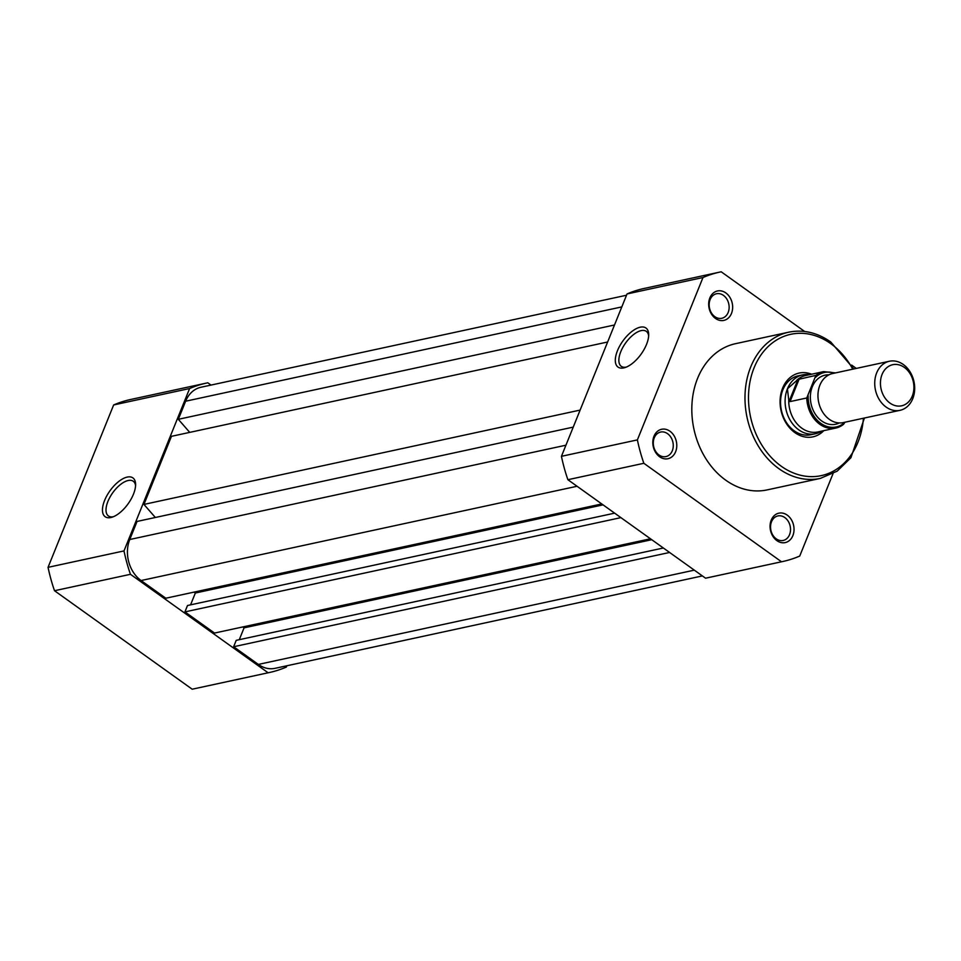 <?xml version="1.0" encoding="UTF-8"?>
<svg xmlns="http://www.w3.org/2000/svg" width="961" height="961" viewBox="0 0 961 961"><rect width="100%" height="100%" fill="white"/><g stroke="black" fill="none" stroke-linecap="round" stroke-linejoin="round"><path stroke-width="1.44" d="M702.383 575.915L275.038 668.327A30.115 23.653 -102.2 0 1 258.353 664.423L233.631 646.741L669.601 552.467M233.631 646.741L236.214 640.35L663.354 547.998M239.277 639.69L244.058 627.857L651.762 539.698M244.058 627.857L242.773 626.944M620.902 517.631L184.932 611.893L214.519 633.059L650.477 538.785M184.932 611.893L187.503 605.514L614.644 513.15M190.566 604.853L195.347 593.021L603.052 504.861M194.074 592.108L195.347 593.021M573.236 427.116L137.063 521.439L129.759 539.517A30.115 23.653 -102.2 0 0 141.087 580.54L165.809 598.222L601.778 503.948M155.346 517.486L143.946 504.417L580.108 410.095M143.946 504.417L171.454 436.33L607.616 342.008M189.725 432.378L178.326 419.308L614.499 324.986M626.524 295.231L200.921 387.259A30.115 23.653 -102.2 0 0 185.641 401.217L178.326 419.308M110.875 517.523A23.845 11.16 125.6 0 1 104.605 500.429A23.845 11.16 125.6 0 1 127.2 477.088A23.845 11.16 125.6 0 1 135.609 484.296A23.845 11.16 125.6 0 1 112.077 517.198A23.845 11.16 125.6 0 1 110.875 517.523M135.585 485.713A21.334 9.982 -54.4 0 0 133.255 481.245A21.334 9.982 -54.4 0 0 128.149 480.512A21.334 9.982 -54.4 0 0 110.022 497.041A21.334 9.982 -54.4 0 0 108.425 515.949A21.334 9.982 -54.4 0 0 113.41 516.706M211.012 385.085L207.828 382.802A148.09 116.293 77.8 0 0 206.675 383.043A148.09 116.293 77.8 0 0 189.605 388.532L123.993 550.917A148.09 116.293 77.8 0 0 130.456 574.306L268.131 672.784A148.09 116.293 77.8 0 0 269.272 672.544A148.09 116.293 77.8 0 0 286.354 667.054L286.871 665.769M130.456 574.306L54.513 590.727A148.09 116.293 -102.2 0 1 48.05 567.338L113.65 404.953A148.09 116.293 -102.2 0 1 130.732 399.464L206.675 383.043M269.272 672.544L193.329 688.965A148.09 116.293 -102.2 0 1 192.188 689.205L54.513 590.727M192.188 689.205L268.131 672.784M189.605 388.532L113.65 404.953M48.05 567.338L123.993 550.917M715.513 318.463A15.064 11.832 -102.2 0 1 709.843 297.946A15.064 11.832 -102.2 0 1 725.831 292.925A15.064 11.832 -102.2 0 1 731.489 313.43A15.064 11.832 -102.2 0 1 715.513 318.463M723.453 295.387A12.553 9.85 77.8 0 0 716.498 293.754A12.553 9.85 77.8 0 0 709.194 303.688A12.553 9.85 77.8 0 0 714.852 316.662A12.553 9.85 77.8 0 0 721.807 318.283A12.553 9.85 77.8 0 0 729.099 308.349A12.553 9.85 77.8 0 0 723.453 295.387M776.896 540.647A15.064 11.832 -102.2 0 1 771.227 520.129A15.064 11.832 -102.2 0 1 787.203 515.108A15.064 11.832 -102.2 0 1 792.873 535.613A15.064 11.832 -102.2 0 1 776.896 540.647M784.825 517.571A12.553 9.85 77.8 0 0 777.881 515.937A12.553 9.85 77.8 0 0 770.578 525.871A12.553 9.85 77.8 0 0 776.236 538.845A12.553 9.85 77.8 0 0 783.179 540.466A12.553 9.85 77.8 0 0 790.483 530.532A12.553 9.85 77.8 0 0 784.825 517.571M659.63 456.763A15.064 11.832 -102.2 0 1 653.973 436.258A15.064 11.832 -102.2 0 1 669.949 431.225A15.064 11.832 -102.2 0 1 675.619 451.742A15.064 11.832 -102.2 0 1 659.63 456.763M667.571 433.687A12.553 9.85 77.8 0 0 660.615 432.054A12.553 9.85 77.8 0 0 653.324 441.988A12.553 9.85 77.8 0 0 658.97 454.961A12.553 9.85 77.8 0 0 665.925 456.595A12.553 9.85 77.8 0 0 673.229 446.661A12.553 9.85 77.8 0 0 667.571 433.687M640.218 327.196A24.013 11.244 125.6 0 1 648.687 334.452A24.013 11.244 125.6 0 1 624.986 367.582A24.013 11.244 125.6 0 1 623.773 367.907A24.013 11.244 125.6 0 1 617.467 350.693A24.013 11.244 125.6 0 1 640.218 327.196M648.651 335.87A21.502 10.066 -54.4 0 0 646.309 331.353A21.502 10.066 -54.4 0 0 641.167 330.62A21.502 10.066 -54.4 0 0 622.896 347.281A21.502 10.066 -54.4 0 0 621.287 366.333A21.502 10.066 -54.4 0 0 626.32 367.09M823.817 430.648A32.626 25.623 -102.2 0 1 794.867 432.618A32.626 25.623 -102.2 0 1 781.473 391.439A32.626 25.623 -102.2 0 1 811.625 374.225M809.582 374.658A30.115 23.653 77.8 0 0 802.711 374.862L798.159 375.847A30.115 23.653 77.8 0 0 780.632 399.692A30.115 23.653 77.8 0 0 794.206 430.816A30.115 23.653 77.8 0 0 810.892 434.732L815.445 433.747A30.115 23.653 77.8 0 0 821.787 431.093M725.747 480.188A74.802 58.741 77.8 0 0 767.166 489.894L820.334 478.398A74.802 58.741 -102.2 0 1 778.903 468.692A74.802 58.741 -102.2 0 1 745.207 391.391A74.802 58.741 -102.2 0 1 788.717 332.182L735.549 343.678A74.802 58.741 77.8 0 0 692.04 402.887A74.802 58.741 77.8 0 0 725.747 480.188M804.621 331.461L721.206 271.795A148.09 116.293 77.8 0 0 720.065 272.035A148.09 116.293 77.8 0 0 702.984 277.525L637.383 439.898A148.09 116.293 77.8 0 0 643.846 463.286L781.509 561.777A148.09 116.293 77.8 0 0 782.662 561.536A148.09 116.293 77.8 0 0 799.732 556.047L833.019 473.677M856.275 368.411L851.626 365.084M782.662 561.536L706.719 577.957A148.09 116.293 -102.2 0 1 705.566 578.198L567.891 479.707A148.09 116.293 -102.2 0 1 561.44 456.319L627.04 293.946A148.09 116.293 -102.2 0 1 644.122 288.456L720.065 272.035M705.566 578.198L781.509 561.777M643.846 463.286L567.891 479.707M561.44 456.319L637.383 439.898M702.984 277.525L627.04 293.946M889.405 361.252L832.634 373.529A25.106 19.713 77.8 0 0 819.901 385.157A25.106 19.713 77.8 0 0 822.616 412.053A25.106 19.713 77.8 0 0 843.241 422.6L900.013 410.323A25.106 19.713 -102.2 0 1 879.387 399.776A25.106 19.713 -102.2 0 1 876.672 372.88A25.106 19.713 -102.2 0 1 889.405 361.252A25.106 19.713 -102.2 0 1 910.031 371.799A25.106 19.713 -102.2 0 1 912.746 398.695A25.106 19.713 -102.2 0 1 900.013 410.323M912.289 396.064A21.022 16.505 77.8 0 0 904.373 367.438A21.022 16.505 77.8 0 0 882.066 374.442A21.022 16.505 77.8 0 0 889.97 403.079A21.022 16.505 77.8 0 0 912.289 396.064M828.935 374.838A25.106 19.713 77.8 0 0 812.297 386.802A25.106 19.713 77.8 0 0 816.37 415.669A25.106 19.713 77.8 0 0 839.337 422.936M802.711 374.862A30.115 23.653 77.8 0 0 787.431 388.821L797.93 379.475L815.901 375.379A28.866 22.668 -102.2 0 1 823.637 371.619L805.63 375.523A28.866 22.668 77.8 0 0 796.753 380.268M844.983 422.179L843.566 424.306A28.866 22.668 -102.2 0 1 835.842 428.053A28.866 22.668 -102.2 0 1 806.772 397.974L815.901 375.379M806.772 397.974L790.062 401.59L788.753 400.052A28.866 22.668 77.8 0 0 817.823 431.945L835.842 428.053L843.566 424.306M789.137 401.242L797.93 379.475M788.753 400.052L787.431 388.821A30.115 23.653 77.8 0 0 790.699 421.086A30.115 23.653 77.8 0 0 815.445 433.747M790.062 401.59L799.192 378.982M258.353 664.423L694.322 570.149M141.087 580.54L577.056 486.266M129.759 539.517L565.921 445.207M185.641 401.217L621.803 306.907M852.767 369.18A72.291 56.771 77.8 0 0 830.797 343.678A72.291 56.771 77.8 0 0 754.085 367.799A72.291 56.771 77.8 0 0 781.281 466.241A72.291 56.771 77.8 0 0 863.386 418.239M808.177 395.86A27.857 21.875 77.8 0 0 820.766 423.308A27.857 21.875 77.8 0 0 844.935 422.227M834.316 373.168A27.857 21.875 77.8 0 0 815.709 377.229M820.334 478.398L837.187 471.142L850.917 457.724L864.419 418.023M853.8 368.952L830.736 341.972C817.258 332.542 803.252 329.275 788.717 332.182M835.481 372.916L823.637 371.619"/></g></svg>
